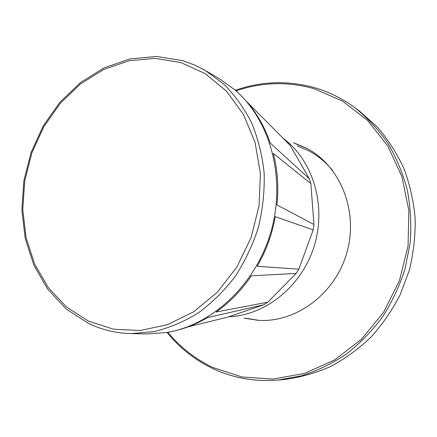 <?xml version="1.0" encoding="UTF-8"?>
<svg xmlns="http://www.w3.org/2000/svg" width="437" height="437" viewBox="0 0 437 437"><rect width="100%" height="100%" fill="white"/><g stroke="black" fill="none" stroke-linecap="round" stroke-linejoin="round"><path stroke-width="0.66" d="M235.379 90.279C261.534 81.096 288.087 80.277 315.044 87.81C329.263 91.999 342.526 98.625 354.844 107.688L359.738 111.32L377.404 127.118C387.947 139.354 396.752 153.07 403.821 168.256C409.748 184.108 413.528 200.703 415.15 218.041C415.478 235.559 413.555 252.919 409.371 270.132L400.139 294.849C392.049 310.499 382.206 324.713 370.603 337.495C358.171 349.261 344.651 359.017 330.039 366.769C315.022 373.274 299.684 377.53 284.023 379.54L277.954 380.075L301.574 375.787C317.164 370.794 332.038 363.6 346.197 354.205C359.733 343.624 371.8 331.262 382.402 317.104C391.984 302.104 399.538 286.038 405.061 268.913L410.201 242.595C411.517 224.744 410.556 207.204 407.317 189.98C402.816 173.194 396.315 157.577 387.805 143.118C378.284 129.532 367.298 117.722 354.844 107.688C342.553 98.642 329.312 92.032 315.126 87.848M293.511 142.735L306.758 148.29C340.357 165.88 358.711 211.18 346.907 252.499C335.365 293.882 296.029 322.899 258.191 320.326L243.993 318.131M295.068 143.56L307.511 148.7M259.054 320.37L245.752 318.24M313.946 224.492L310.849 183.545L273.322 153.414C277.626 170.042 278.822 187.211 276.905 204.915L313.946 224.492L313.192 229.911L298.859 269.154L296.16 273.436L251.259 275.823C241.514 290.376 229.791 302.437 216.091 312.013L267.815 302.175L263.773 304.747L207.324 317.666C196.765 323.899 185.807 328.318 174.456 330.913M309.418 178.853L290.07 145.292L246.659 101.592C257.065 113.473 264.937 127.309 270.268 143.101L309.418 178.853L310.849 183.545M286.901 141.97L290.07 145.292M188.15 326.832L227.999 317.065L263.773 304.747M267.815 302.175L296.16 273.436M131.144 333.606C116.089 333.213 101.952 329.853 88.727 323.527L66.222 308.975L47.726 289.201L33.911 265.303L25.209 238.46L21.85 209.891L23.866 180.803L31.114 152.393L43.296 125.829L59.945 102.209L80.452 82.582L104.022 67.893L129.723 58.957L156.451 56.433L182.939 60.743L194.405 64.944L203.866 69.652L219.128 78.556L234.986 89.935C270.323 120.273 286.159 178.05 271.142 231.107C256.197 284.187 212.486 325.155 166.502 332.535L147.04 333.944L131.144 333.606L153.911 331.634C169.19 327.936 183.95 321.725 198.196 313.001C211.885 302.923 224.176 290.785 235.068 276.588C244.928 261.419 252.695 245.059 258.371 227.502C262.713 209.574 264.647 191.564 264.172 173.478C262.315 155.681 258.185 138.906 251.788 123.158C244.207 108.272 234.871 95.261 223.782 84.117L205.406 70.532L194.52 64.998L183.179 60.83M313.192 229.911L275.234 216.659C272.131 234.347 266.111 250.893 257.185 266.302L298.859 269.154M228.939 316.738C265.723 315.356 302.104 285.989 314.334 245.632C326.685 205.319 312.919 160.324 283.165 138.332M303.48 256.503L308.872 241.737M213.098 368.67C233.26 378.098 254.88 381.9 277.954 380.075C254.837 381.905 233.172 378.092 212.966 368.637C194.907 360.017 179.591 347.956 167.016 332.448M167.906 332.295C180.301 347.366 195.317 359.105 212.966 367.506L241.945 376.962L272.928 379.103L304.338 373.471L334.425 360.055L361.394 339.341L383.549 312.357L399.445 280.609L408.054 245.993L408.868 210.623L401.931 176.641L387.821 146.024L367.572 120.426L342.532 101.078L314.241 88.749C287.83 81.331 261.768 82.041 236.056 90.874M88.487 321.129L113.505 329.208L140.321 330.509L167.568 324.664L193.755 311.728L217.336 292.2L236.854 267.045L251.067 237.673L259.07 205.811L260.397 173.374L255.039 142.309L243.447 114.396L226.459 91.131L205.193 73.629L180.951 62.606L155.075 58.345L128.904 60.776L103.678 69.527L80.495 83.97L60.306 103.307L43.897 126.599L31.89 152.808L24.745 180.836L22.768 209.525L26.083 237.684L34.665 264.101L48.261 287.579L66.435 306.943L88.487 321.129M297.302 145.958L308.91 150.907C317.994 155.736 325.931 162.307 332.721 170.61"/></g></svg>
